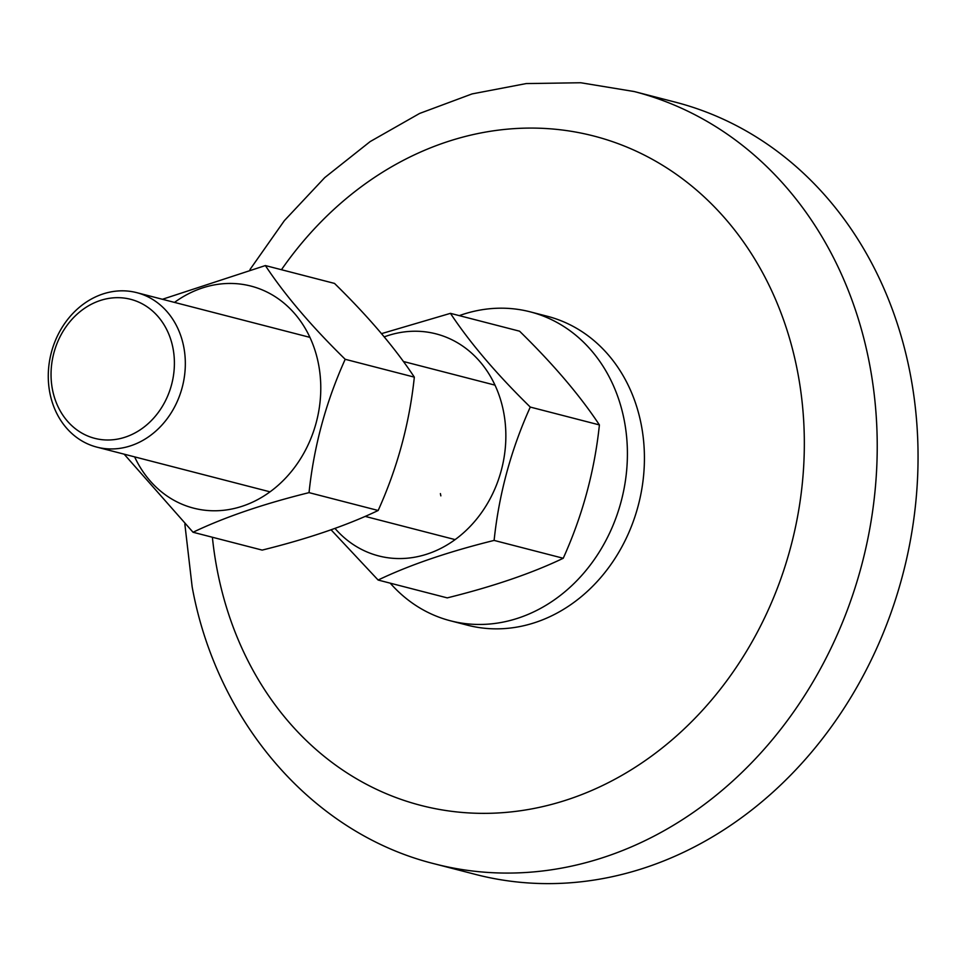 <?xml version="1.0" encoding="UTF-8"?>
<svg xmlns="http://www.w3.org/2000/svg" width="966" height="966" viewBox="0 0 966 966"><rect width="100%" height="100%" fill="white"/><g stroke="black" fill="none" stroke-linecap="round" stroke-linejoin="round"><path stroke-width="1.45" d="M675.101 102.094A398.849 338.583 104.5 0 1 910.25 373.914A398.849 338.583 104.5 0 1 475.707 874.472L434.881 863.93A398.849 338.583 104.5 0 0 869.424 363.373A398.849 338.583 104.5 0 0 634.276 91.553L675.101 102.094M440.858 495.86A79.767 67.717 104.5 0 1 440.399 493.59M390.228 583.162A159.535 135.433 -75.5 0 0 450.47 620.8L467.484 625.195A159.535 135.433 -75.5 0 0 641.303 424.968A159.535 135.433 -75.5 0 0 547.239 316.244L530.225 311.849A159.535 135.433 -75.5 0 0 459.297 315.628M450.47 620.8A159.535 135.433 -75.5 0 0 624.29 420.584A159.535 135.433 -75.5 0 0 530.225 311.849M265.372 265.565L334.502 283.412C368.227 316.425 394.84 347.675 414.329 377.138L345.2 359.292C311.475 326.279 284.861 295.028 265.372 265.565L162.409 299.279M174.496 302.406A114.664 97.337 104.5 0 1 318.538 364.242A114.664 97.337 104.5 0 1 255.495 500.738A114.664 97.337 104.5 0 1 134.624 456.882M124.155 454.177L193.043 532.254C224.631 517.16 263.295 503.95 309.035 492.636C313.878 446.449 325.928 402.001 345.2 359.292M414.329 377.138C409.487 423.325 397.437 467.773 378.165 510.483C346.794 525.504 308.13 538.714 262.172 550.101L193.043 532.254M378.165 510.483L309.035 492.636M450.446 313.346L519.575 331.193C553.301 364.206 579.914 395.456 599.403 424.919L530.274 407.072C496.548 374.047 469.947 342.809 450.446 313.346L381.534 333.632M384.239 336.868A114.664 97.337 104.5 0 1 503.612 412.011A114.664 97.337 104.5 0 1 452.825 541.238A114.664 97.337 104.5 0 1 334.985 528.414M331.084 529.815L378.117 580.035C409.705 564.929 448.369 551.731 494.109 540.417C498.951 494.218 511.002 449.77 530.274 407.072M599.403 424.919C594.561 471.106 582.51 515.554 563.238 558.263C531.868 573.285 493.203 586.483 447.246 597.882L378.117 580.035M563.238 558.263L494.109 540.417M48.3 378.503A79.767 67.717 104.5 0 1 136.737 292.65A79.767 67.717 104.5 0 1 185.303 361.284A79.767 67.717 104.5 0 1 96.866 447.125A79.767 67.717 104.5 0 1 48.3 378.503M174.375 361.091A71.798 60.943 -75.5 0 0 110.885 298.096A71.798 60.943 -75.5 0 0 51.065 376.595A71.798 60.943 -75.5 0 0 114.543 439.578A71.798 60.943 -75.5 0 0 174.375 361.091M281.456 269.719A345.671 293.435 104.5 0 1 579.745 132.825A345.671 293.435 104.5 0 1 797.566 371.596A345.671 293.435 104.5 0 1 570.423 798.713A345.671 293.435 104.5 0 1 217.169 569.831A345.671 293.435 104.5 0 1 212.387 537.253M634.276 91.553L580.759 82.75L526.216 83.571L472.06 93.919L419.618 113.445L370.147 141.591L324.733 177.611L284.39 220.61L249.977 269.55M184.844 524.079L192.162 586.893C216.722 721.988 312.598 833.73 434.881 863.93M136.737 292.65L309.917 337.363M403.39 361.489L494.99 385.132M96.866 447.125L270.033 491.839M365.136 516.387L455.107 539.608"/></g></svg>
